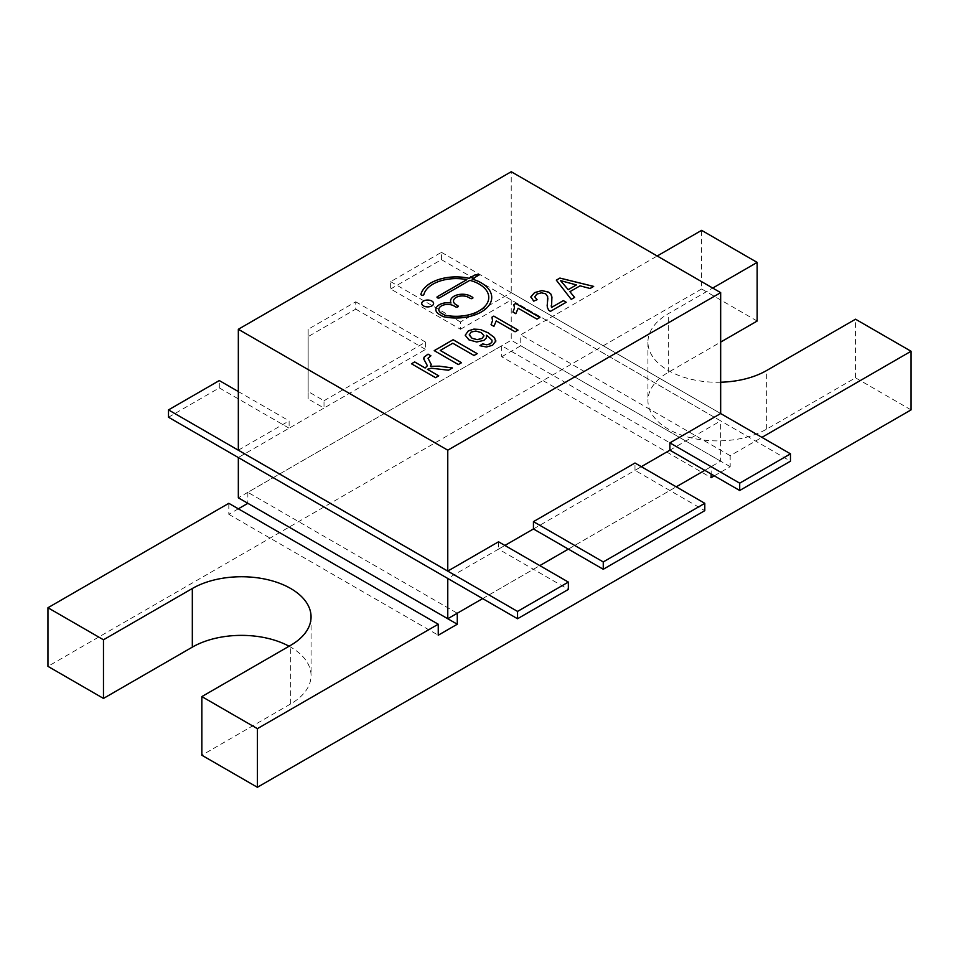 <?xml version="1.0" encoding="UTF-8"?>
<svg xmlns="http://www.w3.org/2000/svg" width="959" height="959" viewBox="0 0 959 959"><rect width="100%" height="100%" fill="white"/><g stroke="black" fill="none" stroke-linecap="round" stroke-linejoin="round"><path stroke-width="0.72" stroke-dasharray="4.79 3.6" d="M421.732 303.5L421.732 303.464A5.934 3.428 0 0 0 421.732 303.5A5.934 3.428 0 0 0 427.666 306.928A5.934 3.428 0 0 0 433.6 303.5A5.934 3.428 0 0 0 433.6 303.488L433.6 303.5M514.456 307.971L513.844 304.566M539.917 317.465L536.98 319.131M512.993 312.059L515.834 313.737L518.148 308.295L536.98 319.167M518.004 330.124L515.067 331.778M491.056 324.705L493.921 326.396L496.235 320.941L515.067 331.814M491.931 317.249L492.542 320.618M551.221 305.801L551.904 297.014M547.157 305.693L548.584 310.069L550.334 311.459L566.17 302.277M534.75 296.87L536.908 294.101L541.439 292.867L545.647 293.826L547.697 296.727L547.841 298.429M537.064 299.735L533.707 301.15M530.866 296.834L533.707 301.186M486.465 335.278L490.241 337.94L491.979 340.181L491.979 342.099M465.211 335.123L468.975 339.906L476.755 342.027L483.935 340.385L486.704 336.441M479.896 345.731L486.429 347.038L492.578 345.288L495.875 340.841M483.935 335.878L481.25 332.653L475.868 331.083L471.085 332.102L469.263 335.027M423.734 358.498L427.39 365.763M430.891 355.825L430.243 356.161M428.038 358.246L430.243 356.197M431.202 364.48L430.459 366.362M427.414 369.335L431.334 368.244L448.488 370.258L452.384 367.968M438.754 375.88L435.566 377.678M411.471 363.773L435.566 377.726M434.223 350.67L458.318 364.552M440.265 350.479L452.78 343.262L474.01 355.525L477.174 353.655M458.318 364.588L461.471 362.73M556.316 280.184L571.228 299.4L574.597 297.41M569.922 291.716L580.051 285.83L590.049 288.491M590.049 288.527L593.669 286.405M576.407 284.967L560.536 280.651M437.004 297.254L437.004 297.218A1.486 0.851 0 0 0 437.004 297.254A1.486 0.851 0 0 0 437.915 298.045A1.486 0.851 0 0 0 439.534 297.865L469.826 280.376A32.654 18.856 180 0 1 488.766 297.47M420.905 294.437L420.905 294.401A1.486 0.851 0 0 0 420.905 294.437A1.486 0.851 0 0 0 422.272 295.288A1.486 0.851 0 0 0 423.854 294.569A32.654 18.856 180 0 1 466.829 279.68M472.044 279.093L479.08 274.993M435.842 309.601L435.842 309.565A11.88 6.857 0 0 0 435.842 309.601A11.88 6.857 0 0 0 439.318 314.456L442.734 316.422A2.374 1.367 0 0 0 443.573 316.734A35.627 20.571 0 0 0 491.727 297.482A35.627 20.571 0 0 0 491.727 297.47L491.727 297.446M450.538 301.09L450.538 301.126A11.88 6.857 0 0 0 450.538 301.126A11.88 6.857 0 0 0 450.994 303.02M453.499 301.102A8.907 5.143 180 0 1 459.013 296.367A8.907 5.143 180 0 1 468.699 297.482L470.389 298.453A1.486 0.851 0 0 0 471.996 298.645A1.486 0.851 0 0 0 472.919 297.853A1.486 0.851 0 0 0 472.919 297.829L472.919 297.817M438.814 309.589A8.907 5.143 180 0 1 444.317 304.854A8.907 5.143 180 0 1 454.015 305.969L455.693 306.94A1.486 0.851 0 0 0 457.311 307.12A1.486 0.851 0 0 0 458.222 306.329A1.486 0.851 0 0 0 458.222 306.317L458.222 306.293M390.649 288.971L441.428 259.661L441.428 252.325L390.649 281.646L390.649 288.971L460.464 329.273L460.464 321.948L511.231 292.639L720.665 413.545L511.231 292.639L511.231 171.721M324.01 400.73L425.556 342.099L425.556 349.424L324.01 408.054L324.01 400.73L308.151 391.56L308.151 398.896L324.01 408.054L238.335 457.515L447.769 578.433L498.536 549.123L568.351 589.425M238.335 450.191L289.115 420.881L289.115 428.205L324.01 408.054M460.464 329.273L511.231 299.963L511.231 340.265L238.335 497.817M533.444 528.96L634.99 470.342L634.99 463.017M634.99 470.342L641.331 466.673L634.99 470.342L704.793 510.644M498.536 549.111L504.89 545.455L498.536 549.123L498.536 541.787M308.151 329.273L308.151 336.609L355.741 309.122L355.741 301.797L308.151 329.273L308.151 391.56M355.741 301.797L425.556 342.099M168.496 417.237L219.299 387.904L289.115 428.205M219.299 387.904L219.299 380.567M238.335 391.56L289.115 420.881M441.428 252.325L511.231 292.639M390.649 281.646L460.464 321.948M355.741 309.122L425.556 349.424M441.428 259.661L790.48 461.183M308.151 398.896L308.151 336.609M669.885 450.191L720.665 420.881L511.231 299.963M482.641 598.596L539.797 565.606M568.351 549.123L676.239 486.824M704.793 470.342L720.665 461.183L720.665 420.881M720.665 461.183L511.231 340.265M711.146 466.673L457.287 613.233L247.854 492.327L501.713 345.767L711.146 466.673L711.146 474.01M714.311 475.832L730.183 466.673L730.183 455.681L761.914 437.364M501.713 345.767L501.713 356.76L711.146 477.666M501.713 356.76L520.749 345.767L520.749 334.775L657.203 255.993M757.154 321.037L701.616 288.971L701.616 230.352M701.616 288.971L47.95 666.361M238.335 508.809L228.817 514.312L228.817 503.319M247.854 492.327L247.854 503.319M228.817 514.312L438.251 635.218M911.05 409.889L855.524 377.822L766.673 429.117A69.551 40.158 180 0 1 690.864 437.831A69.551 40.158 180 0 1 647.936 400.73A69.551 40.158 180 0 1 668.303 372.332L720.665 342.099M289.079 646.234A69.551 40.158 180 0 1 311.064 675.532A69.551 40.158 180 0 1 290.697 703.918L201.846 755.224M855.524 377.822L855.524 319.203M730.183 455.681L520.749 334.775M720.665 382.221A69.551 40.158 180 0 1 647.936 342.099A69.551 40.158 180 0 1 668.303 313.701L712.729 288.06M730.183 466.673L520.749 345.767M290.697 703.918L290.697 645.299M668.303 372.332L668.303 313.701M766.673 429.117L766.673 370.498M311.064 616.901L311.064 675.532M647.936 342.099L647.936 400.73"/><path stroke-width="1.44" d="M560.536 280.615L568.231 289.654L576.407 284.931L560.536 280.615L568.231 289.69L576.407 284.931M481.25 332.617L475.868 331.047L471.085 332.066L469.263 334.991L472.008 338.239L477.126 339.618L482.005 338.467L483.935 335.686L481.25 332.617M469.251 334.703L472.008 338.275L477.126 339.654L482.005 338.503L483.935 335.902M720.665 292.639L511.231 171.721L238.335 329.273L447.769 450.191L720.665 292.639L720.665 413.545L669.885 442.866L669.885 450.191L739.701 490.493L790.48 461.183L790.48 453.847L739.701 483.168L739.701 490.493M439.534 297.829L469.826 280.34A32.654 18.856 180 0 1 488.766 297.446A32.654 18.856 180 0 1 445.252 315.235A2.374 1.367 180 0 1 444.365 314.912L441.416 313.209A8.907 5.143 180 0 1 438.814 309.565A8.907 5.143 180 0 1 444.305 304.818A8.907 5.143 180 0 1 454.015 305.933L455.693 306.904A1.486 0.851 0 0 0 457.311 307.084A1.486 0.851 0 0 0 458.222 306.293A1.486 0.851 0 0 0 457.791 305.693L456.112 304.722A8.907 5.143 180 0 1 453.499 301.09A8.907 5.143 180 0 1 459.001 296.331A8.907 5.143 180 0 1 468.699 297.446L470.389 298.417A1.486 0.851 0 0 0 471.996 298.609A1.486 0.851 0 0 0 472.919 297.817A1.486 0.851 0 0 0 472.487 297.206L470.809 296.235A11.88 6.857 0 0 0 457.863 294.749A11.88 6.857 0 0 0 450.538 301.09A11.88 6.857 0 0 0 450.994 302.984A11.88 6.857 0 0 0 435.842 309.565A11.88 6.857 0 0 0 439.318 314.42L442.734 316.386A2.374 1.367 0 0 0 443.573 316.698A35.627 20.571 0 0 0 491.727 297.446A35.627 20.571 0 0 0 472.044 279.057L479.14 274.957L474.945 274.957L469.143 278.314A35.627 20.571 0 0 0 420.917 294.269A1.486 0.851 0 0 0 420.905 294.401A1.486 0.851 0 0 0 422.272 295.252A1.486 0.851 0 0 0 423.854 294.533A32.654 18.856 180 0 1 466.829 279.644L437.436 296.619A1.486 0.851 0 0 0 437.004 297.218A1.486 0.851 0 0 0 437.915 298.009A1.486 0.851 0 0 0 439.534 297.829M593.669 286.405L559.9 278.074L556.316 280.148L571.228 299.364L574.597 297.41L569.922 291.68L580.051 285.83L590.049 288.491L593.669 286.405M458.318 364.552L461.507 362.706L440.265 350.443L452.78 343.226L474.01 355.489L477.21 353.643L453.116 339.726L434.223 350.634L458.318 364.552M414.66 361.927L411.471 363.773L435.566 377.678L438.754 375.844L427.414 369.299L431.334 368.208L448.488 370.222L452.444 367.944L439.402 366.158L430.459 366.326L431.214 364.396L428.038 358.246L430.891 355.789L428.038 354.147L424.07 357.168L423.854 359.181L427.39 365.727L425.149 367.992L414.66 361.927L411.495 363.797M427.39 365.691L425.149 368.028L414.66 361.963M423.734 358.462L424.07 357.168M428.038 358.27L431.202 364.48M495.743 341.776L494.544 337.652L488.179 332.833L480.399 329.5L473.866 329.117L468.34 330.843L465.211 335.23L468.975 339.87L476.755 341.991L483.935 340.349L486.357 337.94L486.465 335.242L487.076 335.566L491.979 340.145L491.979 342.063L490.217 343.802L486.74 344.772L482.497 343.897L479.896 345.696L486.429 347.002L492.578 345.252L495.875 340.841M491.979 340.145L491.979 342.099L490.217 343.837L486.74 344.808L482.497 343.897L479.92 345.708M551.952 297.973L550.946 294.173L548.704 292.195L541.931 290.613L534.535 292.663L530.866 296.834L533.707 301.15L537.064 299.688L534.75 296.834L536.908 294.065L541.439 292.831L545.647 293.79L547.697 296.691L547.253 307.06L548.584 310.033L550.334 311.423L566.206 302.265L563.341 300.611L551.545 307.431L551.904 296.978L550.946 294.137L548.704 292.159L541.931 290.577L534.535 292.627L530.842 297.122M518.004 330.088L493.825 316.122L491.931 317.213L492.542 320.582L491.056 324.705L493.921 326.36L496.235 320.905L515.067 331.778L518.004 330.088L493.825 316.158L491.955 317.249M492.542 320.618L491.056 324.741M513.844 304.566L514.456 307.935L512.969 312.059L515.834 313.701L518.148 308.259L536.98 319.131L539.917 317.429L515.738 303.476L513.844 304.566M514.456 307.971L512.969 312.095M433.6 303.488A5.934 3.428 0 0 0 431.862 301.078A5.934 3.428 0 0 0 425.388 300.299A5.934 3.428 0 0 0 421.732 303.464A5.934 3.428 0 0 0 427.666 306.892A5.934 3.428 0 0 0 433.6 303.464A5.934 3.428 0 0 0 431.862 301.042A5.934 3.428 0 0 0 425.412 300.335A5.934 3.428 0 0 0 421.732 303.488M539.893 317.453L515.738 303.512L513.868 304.59M551.952 297.997L551.904 296.978M566.17 302.277L563.341 300.647L551.545 307.431M551.545 307.467L551.221 305.801M547.841 298.453L547.157 305.669M537.064 299.735L534.75 296.81M486.704 336.465L486.465 335.242M495.743 341.812L494.544 337.688L488.179 332.869L480.399 329.536L473.866 329.153L468.34 330.879L465.211 335.266M491.979 340.181L491.979 342.099L491.979 340.181M430.867 355.813L428.038 354.147L424.07 357.204M430.459 366.362L439.402 366.158M452.384 367.968L439.402 366.194M438.719 375.856L427.414 369.299M477.174 353.655L453.116 339.762L434.247 350.658M440.265 350.479L461.471 362.73M593.621 286.429L559.9 278.11L556.34 280.172M574.573 297.422L569.922 291.68M466.829 279.68L437.436 296.655A1.486 0.851 0 0 0 437.004 297.242M479.08 274.993L474.945 274.993L469.143 278.35A35.627 20.571 0 0 0 420.917 294.305A1.486 0.851 0 0 0 420.905 294.413M472.044 279.093L472.044 279.057A35.627 20.571 0 0 1 491.727 297.47M435.842 309.589A11.88 6.857 0 0 1 450.994 303.02L450.994 302.984M472.919 297.829A1.486 0.851 0 0 0 472.487 297.242L470.809 296.271A11.88 6.857 0 0 0 457.875 294.785A11.88 6.857 0 0 0 450.538 301.102M458.222 306.317A1.486 0.851 0 0 0 457.791 305.729L456.112 304.758A8.907 5.143 180 0 1 453.499 301.126A8.907 5.143 180 0 1 453.499 301.102L453.499 301.09M488.766 297.446L488.766 297.482A32.654 18.856 180 0 1 488.766 297.482A32.654 18.856 180 0 1 445.252 315.271A2.374 1.367 180 0 1 444.365 314.948L441.416 313.245A8.907 5.143 180 0 1 438.814 309.601A8.907 5.143 180 0 1 438.814 309.589L438.814 309.601M238.335 391.56L219.299 380.567L168.496 409.901L168.496 417.237L517.548 618.747L568.351 589.425L568.351 582.089L498.536 541.787L447.769 571.096L238.335 450.191L238.335 329.273M447.769 571.096L447.769 450.191M704.793 503.319L634.99 463.017L533.444 521.636L533.444 528.96L603.259 569.274L704.793 510.644L704.793 503.319L603.259 561.938L603.259 569.274M641.331 466.673L669.885 450.191L641.331 466.673M504.89 545.455L533.444 528.96L504.89 545.455M669.885 442.866L739.701 483.168M720.665 413.545L790.48 453.847M168.496 409.901L517.548 611.422L517.548 618.747M568.351 582.089L517.548 611.422M533.444 521.636L603.259 561.938M447.769 578.469L447.769 618.735L238.335 497.817L238.335 457.551M447.769 618.735L482.641 598.596M539.797 565.606L568.351 549.123M676.239 486.824L704.793 470.342M289.079 646.234A69.551 40.158 180 0 0 192.327 647.133L103.476 698.428L47.95 666.361L47.95 607.742L103.476 639.797L192.327 588.502A69.551 40.158 180 0 1 268.136 579.799A69.551 40.158 180 0 1 311.064 616.901A69.551 40.158 180 0 1 290.697 645.299L201.846 696.594L201.846 755.224L257.384 787.279L257.384 728.66L438.251 624.225L438.251 635.218L457.287 624.225L457.287 613.233M257.384 787.279L911.05 409.889L911.05 351.258L855.524 319.203L766.673 370.498A69.551 40.158 180 0 1 720.665 382.221M761.914 437.364L911.05 351.258M714.311 475.832L711.146 477.666L711.146 474.01M712.729 288.06L757.154 262.406L701.616 230.352L657.203 255.993M438.251 624.225L228.817 503.319L47.95 607.742M238.335 508.809L247.854 503.319L457.287 624.225M201.846 696.594L257.384 728.66M720.665 342.099L757.154 321.037L757.154 262.406M103.476 698.428L103.476 639.797M192.327 647.133L192.327 588.502"/></g></svg>
